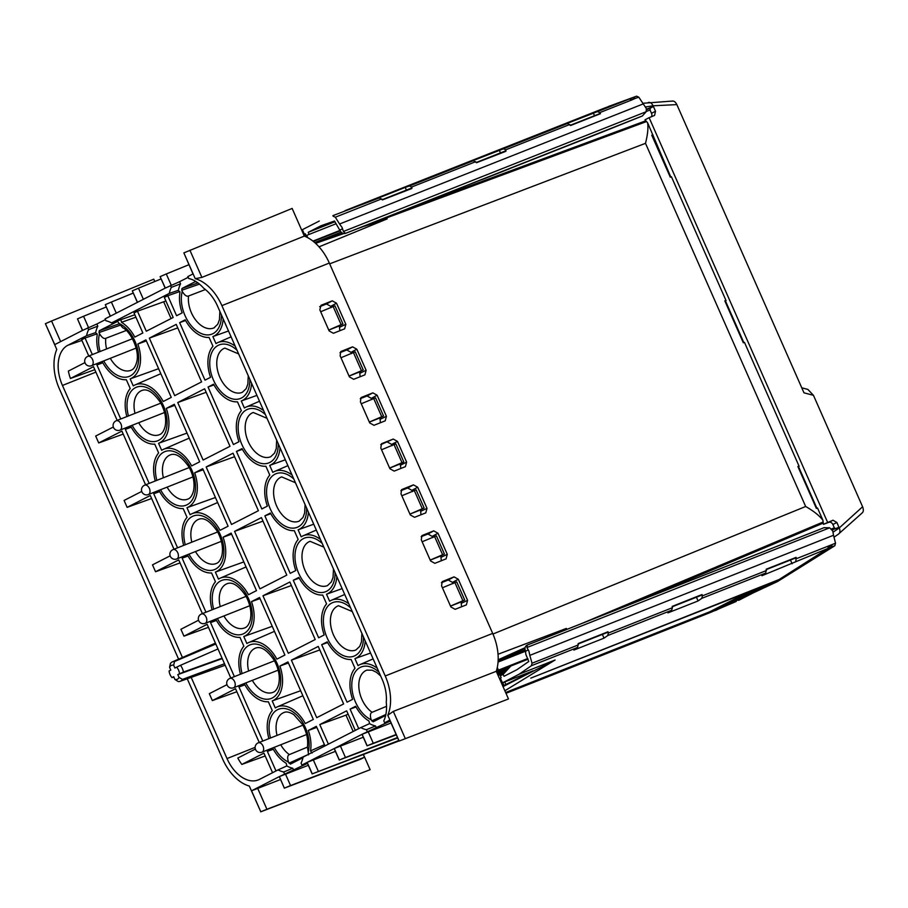 <?xml version="1.0" encoding="UTF-8"?>
<svg xmlns="http://www.w3.org/2000/svg" width="908" height="908" viewBox="0 0 908 908"><rect width="100%" height="100%" fill="white"/><g stroke="black" fill="none" stroke-linecap="round" stroke-linejoin="round"><path stroke-width="1.36" d="M496.812 672.499L507.163 668.401M497.3 673.611L501.409 671.988L503.361 672.499M510.886 665.995L503.134 674.36L504.019 676.29L516.936 669.684L528.774 661.489L525.857 654.396L525.505 651.286C524.472 648.357 525.006 646.314 527.105 645.145L824.26 527.605L527.31 645.032M502.794 686.062L533.132 670.819L502.521 682.827L519.138 674.201L555.094 659.991L503.032 686.607M502.521 682.827L500.376 678.276M503.134 674.36L500.285 675.824L508.514 666.937M500.149 678.276L501.159 677.754L500.285 675.824M528.933 651.127L526.924 647.529L829.674 527.809L832.75 530.987L833.533 535.266L529.818 655.372L528.933 651.127M519.138 674.201L531.384 665.723L532.02 663.237L529.818 655.372M562.268 631.208L566.388 628.415L498.027 654.259M525.085 647.688L498.163 659.775M646.496 109.198L653.397 106.474L653.09 105.793L676.857 104.602L803.977 392.824L813.455 395.321L862.6 506.755L839.276 527.934L836.87 522.475L832.999 520.216L823.442 524.325L822.92 520.25C819.425 515.653 813.67 511.068 805.668 506.494L645.497 143.328C647.688 134.736 648.403 127.892 647.62 122.796L670.785 176.992M822.773 522.168L581.483 623.614M653.011 135.02L651.774 135.235L670.274 177.162L671.432 176.788L726.06 300.65L724.822 300.866L743.323 342.793L744.481 342.407L799.108 466.269L797.871 466.485L816.371 508.412L817.529 508.037L822.92 520.25M816.882 508.242L798.518 466.61L799.108 466.269M743.834 342.611L725.469 300.979L726.06 300.65M647.62 122.796L645.02 119.788L649.129 117.688L827.551 522.225M355.891 229.281L646.155 121.706M364.8 226.115L387.183 218.896L319.037 246.84M315.598 243.355L343.757 233.56M654.566 115.395L655.508 111.253L653.397 106.474L650.287 108.165L650.049 109.982L651.501 113.296A3.518 2.713 -117.1 0 1 651.365 116.746M315.496 243.265L342.554 233.174M410.632 207.853L645.509 120.889M307.71 237.658L306.734 235.354L304.872 236.307M339.898 230.45L312.954 241.108M654.475 115.441L649.129 117.688M336.017 223.777L306.734 235.354M608.031 106.656L636.565 96.169L638.812 97.19L643.273 103.898L339.569 224.004L342.055 227.409L343.417 231.461L345.505 233.39L603.593 131.535M603.933 131.399L642.376 115.974M574.367 142.885L575.377 142.692M599.711 112.649L600.438 113.704L570.564 125.52L567.443 123.499L563.176 124.963L597.566 111.593L599.711 112.649L631.786 99.959L635.214 98.416L633.137 97.519L636.565 96.169M593.344 113.035L594.502 115.713M345.766 233.254L642.376 115.952L646.167 111.729L646.371 108.597L643.273 103.898M343.417 231.461L646.167 111.729M505.654 149.843L505.881 151.307L476.507 162.714L473.397 160.693L469.13 162.146L503.52 148.787L505.654 149.843L569.736 124.498M411.608 187.037L411.835 188.501L382.461 199.896L379.351 197.887L375.083 199.34L405.24 187.411L409.463 185.981L411.608 187.037L475.69 161.692M381.644 198.886L335.302 217.205L339.569 224.004M638.812 97.19L631.525 99.664M597.566 111.593L629.539 98.949L631.673 99.823M332.896 215.65L379.351 197.887M629.539 98.949L602.367 108.903M345.505 233.39C343.145 233.992 341.238 232.913 339.774 230.167L334.496 221.019L321.126 225.717L308.232 232.312L309.049 234.264L307.574 235.024M306.132 235.66L305.315 233.799L304.328 234.309L302.421 229.656L319.276 221.041M335.302 217.205L333.111 216.172M405.24 187.411L406.398 190.101M480.309 180.079L481.331 179.886M499.298 150.217L500.456 152.907M386.263 217.273L387.273 217.08M334.984 221.734L308.232 232.312M305.394 233.98L304.566 234.309M508.48 698.956L399.055 741.087L389.804 720.112L384.629 722.757L383.778 720.827A34.198 21.701 -111.6 0 0 386.252 702.281A33.403 21.202 -111.6 0 0 382.12 679.263L217.557 306.144A33.403 21.202 -111.6 0 0 203.608 288.154A34.198 21.701 -111.6 0 0 188.682 278.484L187.831 276.565L193.007 273.921L183.859 252.889L195.231 278.677A41.496 26.332 68.4 0 1 221.893 305.621L385.23 675.972A41.496 26.332 68.4 0 1 387.784 715.254L399.157 741.041L508.48 698.956L496.279 671.307A42.79 27.161 -111.6 0 0 492.681 633.398L329.332 263.048A42.79 27.161 -111.6 0 0 304.328 236.091L292.138 208.431L183.859 252.889M180.544 283.852L171.317 287.371A34.198 21.701 -111.6 0 0 169.285 293.409L111.593 322.908L120.923 319.684L121.479 322.317A31.462 19.965 68.4 0 1 134.815 337.095L142.862 332.975L134.043 312.965L137.46 311.217L146.29 331.227L173.178 317.482L164.348 297.472L167.776 295.724L176.595 315.734L182.145 312.897A31.462 19.965 68.4 0 1 179.943 292.433L178.399 290.299A33.982 21.565 68.4 0 1 180.544 283.852L179.591 281.696L188.172 277.315M179.591 281.696L165.301 288.086L160.126 276.634L165.199 288.142L137.483 302.307L132.307 290.855L137.38 302.364L110.379 316.166L105.305 304.657L110.277 316.211L105.112 318.856L105.952 320.785A34.198 21.701 -111.6 0 1 111.593 322.908M188.943 264.693L166.289 273.966L171.215 285.135M166.289 273.966L160.228 276.588M133.283 293.068L111.378 302.046L116.281 313.147M161.125 278.915L138.481 288.188L143.373 299.288M138.481 288.188L132.409 290.81M171.317 287.371L170.466 285.441M223.175 318.89A31.462 19.965 68.4 0 1 212.881 336.573L215.979 343.587A31.462 19.965 68.4 0 1 217.806 342.611A31.462 19.965 68.4 0 1 235.206 346.186M251.584 383.301A31.462 19.965 68.4 0 1 241.29 400.984L244.388 407.998A31.462 19.965 68.4 0 1 246.216 407.022A31.462 19.965 68.4 0 1 263.615 410.586M279.993 447.712A31.462 19.965 68.4 0 1 269.699 465.395L272.797 472.41A31.462 19.965 68.4 0 1 274.625 471.434A31.462 19.965 68.4 0 1 292.024 474.998M308.402 512.123A31.462 19.965 68.4 0 1 298.108 529.807L301.206 536.821A31.462 19.965 68.4 0 1 303.034 535.845A31.462 19.965 68.4 0 1 320.433 539.409M336.811 576.535A31.462 19.965 68.4 0 1 326.517 594.207L329.615 601.232A31.462 19.965 68.4 0 1 331.443 600.245A31.462 19.965 68.4 0 1 348.842 603.82M365.209 640.935A31.462 19.965 68.4 0 1 354.926 658.618L358.024 665.643A31.462 19.965 68.4 0 1 359.852 664.656A31.462 19.965 68.4 0 1 377.251 668.231M391.076 722.995L362.099 734.277L390.224 721.065M376.479 728.102L375.526 725.946A33.982 21.565 68.4 0 1 369.545 723.653L368.977 721.02A31.462 19.965 68.4 0 1 355.641 706.254L350.091 709.091L358.717 728.647M328.401 744.14L319.786 724.584L346.663 710.839L355.289 730.395M324.44 744.673L310.513 750.916A31.462 19.965 68.4 0 0 308.311 730.452L316.359 726.332L324.985 745.888M310.513 750.916L312.057 753.05M308.345 765.296L279.369 776.578L307.494 763.367M293.749 770.393L292.796 768.247A33.982 21.565 68.4 0 1 286.815 765.955L286.247 763.322A31.462 19.965 68.4 0 1 272.911 748.555L267.361 751.393L275.987 770.949M255.364 749.066L237.828 758.032A32.972 20.929 68.4 0 0 241.846 764.434L263.944 753.141L272.559 772.697M226.966 684.655L209.317 693.678L212.358 700.579L235.535 688.729L259.223 742.449M198.557 620.243L180.908 629.267L183.949 636.168L207.126 624.318L230.814 678.038M170.148 555.832L152.499 564.855L155.54 571.756L178.717 559.907L202.405 613.626M141.739 491.421L124.09 500.456L127.131 507.356L150.308 495.507L173.996 549.215M113.33 427.021L95.68 436.044L98.722 442.945L121.899 431.096L145.586 484.815M84.921 362.61L68.361 371.077A32.972 20.929 68.4 0 0 70.427 378.477L93.49 366.684L117.189 420.404M92.344 354.574L85.046 338.026L81.618 339.774L88.78 355.993M98.461 352.156A31.462 19.965 68.4 0 1 97.213 334.734L95.68 332.6A33.982 21.565 68.4 0 1 97.814 326.154L96.861 323.997L105.442 319.616M277.122 706.957A31.462 19.965 68.4 0 0 275.294 707.934L272.196 700.919A31.462 19.965 68.4 0 0 279.902 666.041L287.95 661.932L313.317 719.431L305.27 723.551A31.462 19.965 68.4 0 0 277.122 706.957L302.863 695.755M248.713 642.546A31.462 19.965 68.4 0 0 246.885 643.534L243.787 636.508A31.462 19.965 68.4 0 0 251.493 601.629L259.54 597.521L284.908 655.031L276.861 659.14A31.462 19.965 68.4 0 0 248.713 642.546L274.466 631.344M220.303 578.135A31.462 19.965 68.4 0 0 218.476 579.122L215.378 572.097A31.462 19.965 68.4 0 0 223.084 537.218L231.131 533.11L256.499 590.62L248.452 594.729A31.462 19.965 68.4 0 0 220.303 578.135L246.057 566.933M191.894 513.735A31.462 19.965 68.4 0 0 190.067 514.711L186.969 507.697A31.462 19.965 68.4 0 0 194.675 472.818L202.722 468.698L228.09 526.209L220.042 530.317A31.462 19.965 68.4 0 0 191.894 513.735L217.648 502.521M163.497 449.324A31.462 19.965 68.4 0 0 161.658 450.3L158.559 443.286A31.462 19.965 68.4 0 0 166.278 408.407L174.313 404.287L199.681 461.797L191.633 465.918A31.462 19.965 68.4 0 0 163.497 449.324L189.239 438.121M135.088 384.913A31.462 19.965 68.4 0 0 133.249 385.889L130.162 378.874A31.462 19.965 68.4 0 0 137.868 343.996L145.904 339.876L171.272 397.386L163.224 401.506A31.462 19.965 68.4 0 0 135.088 384.913L160.829 373.71M316.733 717.683L291.377 660.173L318.254 646.428L343.621 703.938L316.733 717.683M288.324 653.272L262.968 595.773L289.856 582.017L315.212 639.527L288.324 653.272M259.926 588.872L234.559 531.362L261.447 517.617L286.803 575.116L259.926 588.872M231.517 524.461L206.15 466.95L233.038 453.206L258.405 510.716L231.517 524.461M203.108 460.05L177.741 402.539L204.629 388.794L229.996 446.305L203.108 460.05M174.699 395.638L149.332 338.128L176.22 324.383L201.587 381.893L174.699 395.638M126.87 416.568A31.462 19.965 68.4 0 1 130.23 388.545L126.337 379.726A31.462 19.965 68.4 0 1 102.468 362.099L96.918 364.937L120.753 418.985M155.279 480.979A31.462 19.965 68.4 0 1 158.639 452.956L154.746 444.137A31.462 19.965 68.4 0 1 130.877 426.499L125.327 429.336L149.162 483.397M183.688 545.39A31.462 19.965 68.4 0 1 187.037 517.356L183.155 508.548A31.462 19.965 68.4 0 1 159.275 490.91L153.736 493.748L177.571 547.808M212.086 609.801A31.462 19.965 68.4 0 1 215.446 581.767L211.564 572.948A31.462 19.965 68.4 0 1 187.684 555.321L182.133 558.159L205.98 612.219M240.495 674.213A31.462 19.965 68.4 0 1 243.855 646.178L239.973 637.359A31.462 19.965 68.4 0 1 216.093 619.733L210.542 622.57L234.389 676.63M268.904 738.624A31.462 19.965 68.4 0 1 272.264 710.589L268.382 701.77A31.462 19.965 68.4 0 1 244.502 684.144L238.952 686.981L262.798 741.03M210.554 377.308L205.004 380.146L179.648 322.635L185.187 319.798A31.462 19.965 68.4 0 0 209.067 337.424L212.96 346.243A31.462 19.965 68.4 0 0 210.554 377.308M238.963 441.708L233.413 444.545L208.046 387.046L213.596 384.209A31.462 19.965 68.4 0 0 237.476 401.835L241.358 410.654A31.462 19.965 68.4 0 0 238.963 441.708M267.372 506.119L261.822 508.957L236.455 451.446L242.005 448.62A31.462 19.965 68.4 0 0 265.885 466.247L269.767 475.066A31.462 19.965 68.4 0 0 267.372 506.119M295.781 570.53L290.231 573.368L264.864 515.857L270.414 513.02A31.462 19.965 68.4 0 0 294.294 530.658L298.176 539.466A31.462 19.965 68.4 0 0 295.781 570.53M324.19 634.942L318.64 637.779L293.273 580.269L298.823 577.431A31.462 19.965 68.4 0 0 322.703 595.058L326.585 603.877A31.462 19.965 68.4 0 0 324.19 634.942M352.599 699.353L347.049 702.19L321.682 644.68L327.232 641.842A31.462 19.965 68.4 0 0 351.101 659.469L354.994 668.288A31.462 19.965 68.4 0 0 352.599 699.353M103.75 360.896A28.818 18.285 -111.6 0 0 130.275 375.923A28.818 18.285 -111.6 0 0 137.766 365.504A28.818 18.285 -111.6 0 0 119.277 323.577L117.518 321.455M117.461 321.466L99.267 330.75L99.017 332.566L120.174 325.212M126.201 330.501L105.782 338.309C103.909 339.059 101.821 337.515 99.517 333.679L99.017 332.566M274.193 747.352A28.818 18.285 -111.6 0 0 288.449 762.073L290.412 764.127L302.943 757.715M308.459 754.9L308.221 751.96A28.818 18.285 -111.6 0 0 300.843 719.715A28.818 18.285 -111.6 0 0 277.462 709.727A28.818 18.285 -111.6 0 0 269.96 720.135A28.818 18.285 -111.6 0 0 270.493 737.988M379.022 672.26A28.818 18.285 -111.6 0 0 360.249 667.391A28.818 18.285 -111.6 0 0 352.327 679.411A28.818 18.285 -111.6 0 0 371.179 719.772L373.143 721.826L385.514 715.493A32.972 20.929 -111.6 0 0 385.673 715.413M197.944 282.91L181.997 288.449L194.38 282.116A32.972 20.929 -111.6 0 1 195.833 281.48M181.997 288.449L181.748 290.265L199.465 284.113M205.424 289.538L188.512 296.008C186.639 296.757 184.551 295.214 182.247 291.377L181.748 290.265M390.065 720.691L384.629 722.757M363.268 737.217L334.28 748.498L339.354 760.007L345.46 757.488L340.386 745.99M396.308 734.856L367.059 745.831L361.997 734.334L334.28 748.498M397.67 737.943L339.354 760.007M335.415 751.359L307.176 762.357L312.25 773.866L398.805 740.508M339.251 760.053L334.178 748.555L307.176 762.357M313.294 759.848L318.368 771.346M398.998 740.951L312.25 773.866M307.335 762.992L301.899 765.058L307.074 762.414L312.148 773.911M279.369 776.578L284.34 788.133L360.601 759.213L364.483 757.227L363.302 754.571M280.538 779.518L251.55 790.8L260.8 811.786L266.918 809.266L257.668 788.292M284.34 788.133L279.267 776.635L251.55 790.8M96.861 323.997L82.571 330.387L77.498 318.878L82.469 330.433L54.752 344.609L45.4 323.679L56.773 349.466A41.496 26.332 68.4 0 0 59.326 388.738L178.592 659.151M106.213 306.995L83.559 316.268L88.485 327.436M83.559 316.268L77.498 318.878M187.252 678.787L222.676 759.099A41.496 26.332 68.4 0 0 249.325 786.044L260.8 811.786M154.803 281.503L153.781 279.176L51.563 321.001L60.643 341.59M51.563 321.001L45.502 323.623M97.814 326.154L88.587 329.672L87.747 327.743M88.587 329.672A34.198 21.701 -111.6 0 0 86.555 335.71L67.907 345.244A33.403 21.202 -111.6 0 0 62.448 385.457L182.417 657.483M191.191 677.379L227.011 758.566A33.403 21.202 -111.6 0 0 258.78 779.722A33.403 21.202 -111.6 0 0 259.404 779.427L278.052 769.893A34.198 21.701 -111.6 0 0 283.693 772.004L284.533 773.934M86.555 335.71L95.68 332.6M93.672 333.27L95.76 332.578M85.046 338.026L97.133 333.815M70.427 378.477L94.818 369.681M212.358 700.579L236.852 691.737M98.722 442.945L123.227 434.092M127.131 507.356L151.636 498.503M155.54 571.756L180.045 562.915M183.949 636.168L208.454 627.326M241.846 764.434L265.193 755.978M278.052 769.893L286.815 765.955M292.796 768.247L283.693 772.004M273.297 749.248L267.361 751.393M182.451 679.422L179.024 677.379A7.548 4.79 68.4 0 1 177.344 679.263A7.548 4.79 68.4 0 1 174.926 679.468L178.274 681.567A10.476 6.651 -111.6 0 0 180.124 681.329A10.476 6.651 -111.6 0 0 180.635 681.102A10.476 6.651 -111.6 0 0 182.451 679.422L224.514 663.748M215.809 644.022L174.54 661.489A10.476 6.651 -111.6 0 0 172.418 661.841A10.476 6.651 -111.6 0 0 172.179 661.955A10.476 6.651 -111.6 0 0 170.363 663.623L169.58 667.346L170.806 670.104L169.092 670.989A7.548 4.79 68.4 0 0 171.998 677.584L173.712 676.698L174.926 679.468M222.063 658.198L183.45 672.056A10.476 6.651 -111.6 0 0 182.349 668.492A10.476 6.651 -111.6 0 0 180.476 665.314L217.988 648.959M180.476 665.314L174.892 668.016L173.666 665.258L174.54 661.489M179.024 677.379L177.798 674.61L222.244 658.606M177.798 674.61L183.45 672.056M176.606 667.142A7.548 4.79 68.4 0 1 179.512 673.736M169.58 667.346A7.548 4.79 68.4 0 1 171.26 665.462A7.548 4.79 68.4 0 1 173.666 665.258M171.998 677.584L173.916 677.175M285.475 774.07L290.549 785.568L284.442 788.087M364.483 757.227L290.549 785.568M260.698 811.831L370.124 769.7L363.427 754.525M370.124 769.7L266.918 809.266M111.378 302.046L105.305 304.657M178.479 290.276L169.285 293.409M134.827 314.747L118.869 320.388M137.46 311.217L165.903 300.991M167.776 295.724L179.863 291.525M176.402 290.969L178.399 290.299M171.079 318.56L163.803 302.069M121.479 322.317L135.905 317.187M367.263 731.632L366.412 729.714A34.198 21.701 -111.6 0 1 360.782 727.592L303.09 757.09A34.198 21.701 -111.6 0 1 301.059 763.129L301.899 765.058M362.099 734.277L367.161 745.786L373.279 743.266L368.205 731.769M396.149 734.504L373.279 743.266M397.488 737.546L345.46 757.488M360.782 727.592L369.545 723.653M308.311 730.452L316.824 727.387M353.189 731.473L345.993 715.152L319.786 724.584M348.093 714.074L345.993 715.152M356.027 706.957L350.091 709.091M375.526 725.946L366.412 729.714M370.543 653.034L354.926 658.618M342.134 588.622L326.517 594.207M313.725 524.211L298.108 529.807M285.328 459.8L269.699 465.395M256.919 395.389L241.29 400.984M228.51 330.977L212.881 336.573M496.279 671.307L393.312 711.395L405.274 738.522M393.312 711.395L387.784 715.254M381.53 443.751L380.793 448.041L389.918 468.744L394.174 471.104L405.411 466.655L406.625 462.127L397.488 441.424L393.232 439.052L381.644 443.671M421.914 535.641L421.289 539.851L430.585 560.951L434.841 563.323L446.078 558.863L447.292 554.334L437.985 533.234L433.729 530.862L422.061 535.538M340.738 351.623L340.125 355.822L349.421 376.922L353.677 379.294L364.914 374.845L366.128 370.305L356.821 349.205L352.565 346.845L340.897 351.51M344.631 328.832L345.834 324.304L336.527 303.204L332.271 300.832L321.035 305.292L319.832 309.821L329.127 330.921L333.384 333.281L344.722 328.798M361.032 397.625L360.408 401.835L369.715 422.935L373.971 425.296L385.208 420.847L386.422 416.318L377.115 395.218L372.859 392.846L361.18 397.522M401.62 489.639L400.995 493.85L410.303 514.949L414.547 517.31L425.795 512.861L426.998 508.332L417.691 487.221L413.446 484.861L401.767 489.537M442.196 581.653L441.572 585.864L450.879 606.953L455.135 609.325L466.371 604.876L467.586 600.347L458.279 579.236L454.023 576.875L442.355 581.551M195.231 278.677L201.894 277.394L304.328 236.091M189.92 250.268L201.894 277.394M393.232 439.052L380.736 444.659M387.398 442.026L391.632 444.398L392.142 445.59M389.646 468.108L400.224 463.92L400.825 468.471M400.224 463.92L403.822 461.956L395.831 443.83L381.553 449.755M394.015 444.545L402.006 462.671L389.623 468.063M403.822 461.956L402.006 462.671M421.142 536.696L427.963 533.995L432.197 536.378L432.719 537.604M422.129 541.77L436.408 535.845L444.398 553.971L440.811 555.934L441.299 560.769M440.811 555.934L430.222 560.123M430.21 560.077L444.398 553.971M434.603 536.56L442.593 554.686M339.978 352.667L346.799 349.977L351.033 352.349L351.555 353.587M340.965 357.741L355.244 351.816L363.234 369.942L359.636 371.905L360.124 376.741M359.636 371.905L349.058 376.094M349.035 376.06L363.234 369.942M353.439 352.531L361.429 370.657M319.684 306.666L326.505 303.964L330.739 306.348L331.261 307.574M328.764 330.092L339.354 325.904L339.842 330.728M339.354 325.904L342.94 323.94L334.95 305.814L320.672 311.739M333.145 306.529L341.136 324.655L328.753 330.047M342.94 323.94L341.136 324.655M360.26 398.68L367.093 395.979L371.327 398.351L371.849 399.588M361.259 403.754L375.537 397.829L383.528 415.955L379.93 417.918L380.418 422.742M379.93 417.918L369.352 422.095M369.329 422.061L383.528 415.955M373.721 398.544L381.723 416.67M400.848 490.695L407.669 487.993L411.903 490.365L412.436 491.603M401.835 495.768L416.114 489.843L424.115 507.958L420.517 509.933L421.006 514.757M420.517 509.933L409.928 514.11L424.115 507.958M414.309 490.558L422.299 508.673M441.424 582.709L448.257 580.008L452.49 582.38L453.013 583.617M442.423 587.782L456.701 581.858L464.692 599.972L461.094 601.947L461.582 606.771M461.094 601.947L450.516 606.124M450.493 606.09L464.692 599.972M454.897 582.573L462.887 600.687M300.65 690.727L272.196 700.919M279.902 666.041L288.415 662.976M272.241 626.316L243.787 636.508M251.493 601.629L260.006 598.576M243.832 561.916L215.378 572.097M223.084 537.218L231.597 534.165M215.423 497.505L186.969 507.697M194.675 472.818L203.188 469.754M187.025 433.093L158.559 443.286M166.278 408.407L174.779 405.343M158.616 368.682L130.162 378.874M137.868 343.996L146.37 340.931M319.809 649.946L291.377 660.173M291.4 585.535L262.968 595.773M262.991 521.124L234.559 531.362M234.582 456.713L206.15 466.95M206.173 392.301L177.741 402.539M177.764 327.89L149.332 338.128M102.842 362.791L96.918 364.937M131.251 427.203L125.327 429.336M159.66 491.614L153.736 493.748M188.069 556.025L182.133 558.159M216.479 620.436L210.542 622.57M244.888 684.848L238.952 686.981M185.572 320.501L179.648 322.635M213.982 384.901L208.046 387.046M242.391 449.312L236.455 451.446M270.8 513.724L264.864 515.857M299.209 578.135L293.273 580.269M327.618 642.546L321.682 644.68M119.277 323.577L122.694 327.754C129.878 330.66 140.025 349.886 136.733 361.929C135.496 366.548 133.658 369.306 131.206 370.192A23.778 15.096 -111.6 0 0 131.762 369.931M288.449 762.073C287.2 757.817 287.507 755.32 289.38 754.582L307.415 747.125M277.042 735.401A23.778 15.096 -111.6 0 1 283.012 712.928A23.778 15.096 -111.6 0 1 284.17 712.428C286.553 711.395 289.777 712.144 293.829 714.664L302.489 724.47C306.734 732.223 308.38 739.748 307.426 747.034L308.221 751.96M371.179 719.772C369.931 715.515 370.237 713.018 372.11 712.281L386.547 706.31M496.46 671.704L528.059 659.208M497.289 667.505L498.481 670.115L496.301 671.228M822.954 523.224L634.408 602.685M524.972 648.596L498.163 659.81M835.791 528.785L834.339 527.82L832.874 524.518A3.518 2.713 -117.1 0 0 828.97 522.282L823.442 524.325M838.981 527.253L832.227 529.932M525.482 651.229L498.049 662.08M527.752 658.538L498.481 670.115M833.158 532.145L839.276 527.934C840.365 530.908 840.104 532.951 838.493 534.063L862.475 512.679M861.919 513.088C863.519 512.01 863.746 509.899 862.6 506.755M813.455 395.321L807.87 389.419L801.764 387.807M709.398 612.877L736.206 601.471L505.688 692.622M795.839 561.144L796.123 557.387L766.25 569.202L765.728 573.05L761.971 575.695L827.824 548.5L779.087 579.542L530.783 678.128L747.817 592.3L709.681 611.799L505.631 692.498M608.326 633.058L608.031 631.775L578.158 643.59L577.624 647.438L573.879 650.071L604.047 638.142L607.747 635.532L608.326 633.058L672.408 607.713L672.204 606.396L701.464 594.751L702.077 594.581L702.383 595.864L701.793 598.338L698.093 600.948L696.413 597.226M672.408 607.713L671.67 610.244L667.925 612.877L698.093 600.948M504.859 690.761L555.094 659.991M796.43 558.67L835.53 543.211L833.533 535.266M827.824 548.5L828.527 546.173M828.505 547.308L832.08 544.766L831.41 547.081L834.849 545.719L835.53 543.211M711.202 612.162L774.172 582.891L831.41 547.081M715.322 610.539L777.452 581.585L834.849 545.719M823.987 527.718L829.674 527.809M526.924 647.529L527.366 645.02M607.418 631.934L608.031 631.775L607.418 631.934M604.047 638.142L602.367 634.42M795.51 557.557L796.123 557.387L795.51 557.557M792.139 563.766L790.459 560.032M773.105 581.903L776.612 580.518M773.253 582.244L738.613 600.358L776.749 580.859M765.864 584.775L769.519 583.719L727.773 604.376M766.011 585.104L727.887 604.603M758.634 587.635L762.289 586.579L720.543 607.248M758.782 587.964L720.646 607.463M751.404 590.495L755.047 589.44L713.313 610.108M751.552 590.824L713.416 610.324M671.897 101.231C673.702 100.606 675.359 101.73 676.857 104.602M645.713 106.94L653.09 105.793C651.638 103.001 650.003 101.934 648.187 102.581M672.851 101.026L642.921 103.285M604.024 108.245L633.137 97.519M501.409 671.988L506.017 669.627M329.683 263.842L645.497 143.328M805.668 506.494L492.953 634.034M505.972 684.711L504.746 681.953M504.031 685.574L502.76 682.737M528.252 649.878L525.505 651.286M502.85 672.363L497.686 674.474M650.049 109.982L646.258 111.48M341.124 232.153L314.736 242.584M313.339 241.414L340.103 230.836M646.541 109.652L650.287 108.165M651.501 113.296L655.508 111.253M473.397 160.693L409.463 185.981M503.52 148.787L567.443 123.499M339.774 230.167L342.52 228.759M304.929 234.173L305.678 235.887M350.613 607.849A28.818 18.285 -111.6 0 0 330.467 603.809A28.818 18.285 -111.6 0 0 327.856 639.345A28.818 18.285 -111.6 0 0 355.709 655.292A28.818 18.285 -111.6 0 0 356.356 654.884A28.818 18.285 -111.6 0 0 363.438 636.917M322.215 543.438A28.818 18.285 -111.6 0 0 302.058 539.397A28.818 18.285 -111.6 0 0 299.447 574.934A28.818 18.285 -111.6 0 0 327.3 590.892A28.818 18.285 -111.6 0 0 327.947 590.472A28.818 18.285 -111.6 0 0 335.029 572.505M293.806 479.027A28.818 18.285 -111.6 0 0 273.649 474.986A28.818 18.285 -111.6 0 0 271.038 510.523A28.818 18.285 -111.6 0 0 298.891 526.481A28.818 18.285 -111.6 0 0 299.538 526.061A28.818 18.285 -111.6 0 0 306.62 508.094M265.397 414.615A28.818 18.285 -111.6 0 0 245.239 410.575A28.818 18.285 -111.6 0 0 242.629 446.112A28.818 18.285 -111.6 0 0 270.482 462.07A28.818 18.285 -111.6 0 0 271.14 461.65A28.818 18.285 -111.6 0 0 278.211 443.683M236.988 350.204A28.818 18.285 -111.6 0 0 216.83 346.164A28.818 18.285 -111.6 0 0 214.22 381.712A28.818 18.285 -111.6 0 0 242.084 397.659A28.818 18.285 -111.6 0 0 242.731 397.239A28.818 18.285 -111.6 0 0 249.802 379.272M132.159 425.307A28.818 18.285 -111.6 0 0 133.385 427.464A28.818 18.285 -111.6 0 0 161.408 438.416A28.818 18.285 -111.6 0 0 161.34 401.597A28.818 18.285 -111.6 0 0 134.1 388.465A28.818 18.285 -111.6 0 0 128.448 415.943M160.568 489.718A28.818 18.285 -111.6 0 0 161.794 491.875A28.818 18.285 -111.6 0 0 189.817 502.828A28.818 18.285 -111.6 0 0 189.749 466.008A28.818 18.285 -111.6 0 0 162.509 452.876A28.818 18.285 -111.6 0 0 156.857 480.355M188.966 554.13A28.818 18.285 -111.6 0 0 190.203 556.286A28.818 18.285 -111.6 0 0 218.215 567.239A28.818 18.285 -111.6 0 0 218.158 530.42A28.818 18.285 -111.6 0 0 190.918 517.288A28.818 18.285 -111.6 0 0 185.266 544.766M217.375 618.541A28.818 18.285 -111.6 0 0 218.601 620.697A28.818 18.285 -111.6 0 0 246.624 631.639A28.818 18.285 -111.6 0 0 246.567 594.831A28.818 18.285 -111.6 0 0 219.327 581.699A28.818 18.285 -111.6 0 0 213.675 609.177M245.784 682.941A28.818 18.285 -111.6 0 0 247.01 685.097A28.818 18.285 -111.6 0 0 275.033 696.05A28.818 18.285 -111.6 0 0 274.976 659.242A28.818 18.285 -111.6 0 0 247.736 646.099A28.818 18.285 -111.6 0 0 242.084 673.577M99.517 333.679A28.818 18.285 -111.6 0 0 100.039 351.532M182.247 291.377A28.818 18.285 -111.6 0 0 189.647 323.668A28.818 18.285 -111.6 0 0 213.074 333.588A28.818 18.285 -111.6 0 0 220.496 323.203A28.818 18.285 -111.6 0 0 221.393 314.86M67.907 345.244L81.913 340.421M95.896 372.121L62.448 385.457M227.011 758.566L255.114 747.363M385.23 675.972L492.681 633.398M329.332 263.048L221.893 305.621M397.488 441.424L391.632 444.398M400.757 465.1L406.625 462.127M437.985 533.234L432.197 536.378M447.292 554.334L441.367 557.16M433.729 530.862L427.963 533.995M356.821 349.205L351.033 352.349M366.128 370.305L360.192 373.131M352.565 346.845L346.799 349.977M336.527 303.204L330.739 306.348M345.834 324.304L339.91 327.118M332.271 300.832L326.505 303.964M377.115 395.218L371.327 398.351M386.422 416.318L380.486 419.133M372.859 392.846L367.093 395.979M417.691 487.221L411.903 490.365M426.998 508.332L421.074 511.147M413.446 484.861L407.669 487.993M458.279 579.236L452.49 582.38M467.586 600.347L461.65 603.162M454.023 576.875L448.257 580.008M352.247 611.538L338.491 605.715A23.778 15.096 -111.6 0 0 336.244 606.873A23.778 15.096 -111.6 0 0 333.452 634.84A23.778 15.096 -111.6 0 0 355.981 649.935L359.772 646.314L361.475 641.763L361.895 633.398M323.838 547.127L310.082 541.304A23.778 15.096 -111.6 0 0 307.835 542.462A23.778 15.096 -111.6 0 0 305.043 570.428A23.778 15.096 -111.6 0 0 327.572 585.535L331.363 581.903L333.066 577.352L333.486 568.987M295.429 482.727L281.673 476.904A23.778 15.096 -111.6 0 0 279.426 478.051A23.778 15.096 -111.6 0 0 276.645 506.017A23.778 15.096 -111.6 0 0 299.163 521.124L302.954 517.492L304.657 512.941L305.077 504.587M267.02 418.316L253.264 412.493A23.778 15.096 -111.6 0 0 251.017 413.639A23.778 15.096 -111.6 0 0 248.236 441.617A23.778 15.096 -111.6 0 0 270.754 456.713L274.557 453.081L276.259 448.529L276.668 440.176M238.611 353.904L224.855 348.082A23.778 15.096 -111.6 0 0 222.619 349.228A23.778 15.096 -111.6 0 0 219.827 377.206A23.778 15.096 -111.6 0 0 242.345 392.301L246.147 388.681L247.85 384.118L248.259 375.764M138.708 422.719A23.778 15.096 -111.6 0 0 139.287 423.718A23.778 15.096 -111.6 0 0 159.615 434.603C162.055 433.729 163.883 430.994 165.12 426.419C166.573 418.985 165.052 411.063 160.58 402.664C153.622 392.551 147.471 388.454 142.136 390.383A23.778 15.096 -111.6 0 0 139.889 391.53A23.778 15.096 -111.6 0 0 134.997 413.356M160.852 403.129L116.258 420.767A5.039 3.201 68.4 0 1 120.968 423.991A5.039 3.201 68.4 0 1 119.958 430.131L164.552 412.493M167.117 487.131A23.778 15.096 -111.6 0 0 167.696 488.129A23.778 15.096 -111.6 0 0 188.024 499.014C190.464 498.129 192.292 495.405 193.529 490.831C194.97 483.397 193.461 475.474 188.989 467.064C182.031 456.962 175.88 452.865 170.534 454.794A23.778 15.096 -111.6 0 0 168.298 455.941A23.778 15.096 -111.6 0 0 163.406 477.767M189.261 467.541L144.667 485.178A5.039 3.201 68.4 0 1 149.377 488.402A5.039 3.201 68.4 0 1 148.367 494.542L192.961 476.904M195.515 551.531A23.778 15.096 -111.6 0 0 196.105 552.541A23.778 15.096 -111.6 0 0 216.433 563.425C218.862 562.54 220.701 559.816 221.938 555.242C223.379 547.808 221.87 539.885 217.398 531.475C210.44 521.374 204.289 517.276 198.943 519.194A23.778 15.096 -111.6 0 0 196.696 520.352A23.778 15.096 -111.6 0 0 191.815 542.178M217.659 531.952L173.076 549.59A5.039 3.201 68.4 0 1 177.775 552.813A5.039 3.201 68.4 0 1 176.776 558.942L221.37 541.316M223.924 615.942A23.778 15.096 -111.6 0 0 224.514 616.952A23.778 15.096 -111.6 0 0 244.842 627.825C247.271 626.951 249.11 624.227 250.347 619.653C251.788 612.219 250.279 604.297 245.807 595.886C238.849 585.774 232.698 581.688 227.352 583.606A23.778 15.096 -111.6 0 0 225.105 584.763A23.778 15.096 -111.6 0 0 220.224 606.578M246.068 596.363L201.485 613.99A5.039 3.201 68.4 0 1 206.184 617.213A5.039 3.201 68.4 0 1 205.185 623.353L249.779 605.727M252.333 680.353A23.778 15.096 -111.6 0 0 252.923 681.363A23.778 15.096 -111.6 0 0 273.251 692.236C275.68 691.363 277.519 688.639 278.745 684.065C280.197 676.63 278.688 668.708 274.216 660.298C267.247 650.185 261.107 646.099 255.761 648.017A23.778 15.096 -111.6 0 0 253.514 649.175A23.778 15.096 -111.6 0 0 248.633 670.989M274.477 660.774L229.894 678.401A5.039 3.201 68.4 0 1 234.593 681.624A5.039 3.201 68.4 0 1 233.594 687.765L278.177 670.138M110.299 358.308A23.778 15.096 -111.6 0 0 131.206 370.192M105.782 338.309A23.778 15.096 -111.6 0 0 106.599 348.944M119.368 323.77L99.267 330.75M132.443 338.729L87.849 356.356A5.039 3.201 68.4 0 1 92.559 359.579A5.039 3.201 68.4 0 1 91.56 365.72L136.143 348.082M307.46 754.854L288.948 763.185M280.742 744.764A23.778 15.096 -111.6 0 0 289.38 754.582M302.886 725.186L258.303 742.812A5.039 3.201 68.4 0 1 263.002 746.035A5.039 3.201 68.4 0 1 262.003 752.176L306.586 734.538M385.877 714.494L371.678 720.884M380.656 675.949L376.559 672.363L372.223 670.195L366.9 670.127A23.778 15.096 -111.6 0 0 365.788 670.603A23.778 15.096 -111.6 0 0 361.861 699.251A23.778 15.096 -111.6 0 0 372.11 712.281M195.98 281.571L194.38 282.116M188.512 296.008A23.778 15.096 -111.6 0 0 191.418 312.795A23.778 15.096 -111.6 0 0 213.936 327.89A23.778 15.096 -111.6 0 0 214.549 327.606M498.106 675.427L502.203 673.759M498.129 660.786L525.119 650.117M831.49 528.944L834.339 527.82M828.97 522.282L832.999 520.216M836.87 522.475L832.874 524.518M701.793 598.338L765.728 573.05M607.747 635.532L671.67 610.244M531.384 665.723L577.624 647.438M532.02 663.237L578.362 644.907M702.383 595.864L766.454 570.53M499.854 678.458L501.999 683.009M575.275 142.738L603.797 131.467M570.36 125.259L600.04 113.523M602.821 108.722L344.972 210.69M302.114 229.826L304.032 234.48M481.229 179.932L509.74 168.661M476.303 162.453L505.994 150.717M387.183 217.126L415.694 205.855M382.257 199.647L411.948 187.899M180.124 681.329L225.173 665.246M172.418 661.841L215.412 643.125M359.852 664.656L373.131 658.879M331.443 600.245L344.722 594.468M303.034 535.845L316.313 530.068M274.625 471.434L287.904 465.656M246.216 407.022L259.495 401.245M217.806 342.611L231.086 336.834M116.258 420.767A5.039 5.039 0 0 0 113.511 427.475A5.039 5.039 0 0 0 119.958 430.131M144.667 485.178A5.039 5.039 0 0 0 141.909 491.886A5.039 5.039 0 0 0 148.367 494.542M173.076 549.59A5.039 5.039 0 0 0 170.318 556.298A5.039 5.039 0 0 0 176.776 558.942M201.485 613.99A5.039 5.039 0 0 0 198.727 620.709A5.039 5.039 0 0 0 205.185 623.353M229.894 678.401A5.039 5.039 0 0 0 227.136 685.12A5.039 5.039 0 0 0 233.594 687.765M87.849 356.356A5.039 5.039 0 0 0 85.102 363.064A5.039 5.039 0 0 0 91.56 365.72M258.303 742.812A5.039 5.039 0 0 0 255.545 749.531A5.039 5.039 0 0 0 262.003 752.176M219.849 311.353L219.464 319.616L217.761 324.224L213.936 327.89M834.111 537.116L838.731 533.949M505.994 693.315L709.852 612.696M715.697 610.38L716.866 609.926M607.872 632.24L578.214 643.965M701.929 595.046L672.26 606.771M795.976 557.852L766.318 569.577M609.835 105.941L608.417 106.508"/></g></svg>
